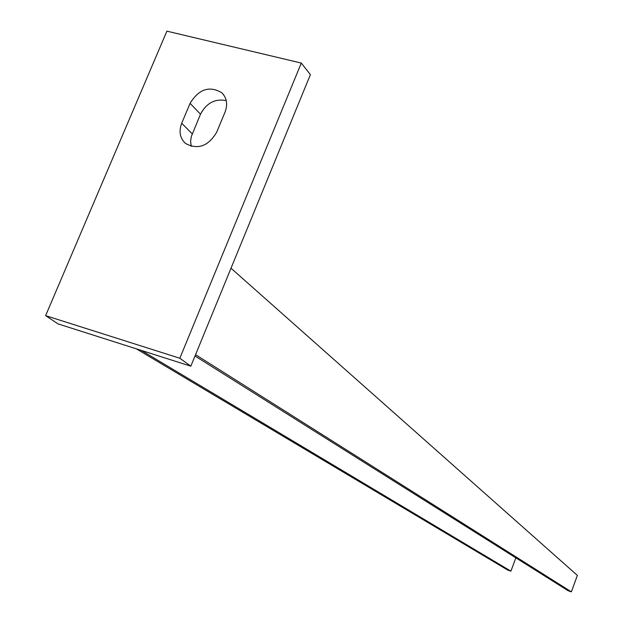 <?xml version="1.0" encoding="UTF-8"?>
<svg xmlns="http://www.w3.org/2000/svg" width="623" height="623" viewBox="0 0 623 623"><rect width="100%" height="100%" fill="white"/><g stroke="black" fill="none" stroke-linecap="round" stroke-linejoin="round"><path stroke-width="0.93" d="M301.291 63.063L310.402 74.612L190.833 366.192L57.994 323.874L45.627 315.643L166.894 31.15L301.291 63.063L179.837 358.248L45.627 315.643M191.214 146.358L190.607 141.117L191.308 136.562L200.489 114.204C206.462 103.013 215.052 98.473 226.25 100.599M190.085 103.34C198.854 89.066 209.421 85.522 221.772 92.726C226.842 97.858 227.925 104.353 225.012 112.202L216.64 132.294C208.23 146.273 197.873 150.011 185.568 143.492C179.922 138.29 178.637 131.531 181.714 123.237L190.085 103.34L200.489 114.204M190.833 366.192L179.837 358.248M513.235 556.199L517.269 558.738M195.015 355.998L568.145 590.744L571.369 591.85L577.373 575.411L231.008 268.217M195.56 354.651L571.369 591.85M141.265 350.399L510.907 571.166L515.719 558.216M510.907 571.166L507.768 570.092L136.336 348.833M192.242 133.867L181.714 123.237M223.579 94.712L221.772 92.726"/></g></svg>
